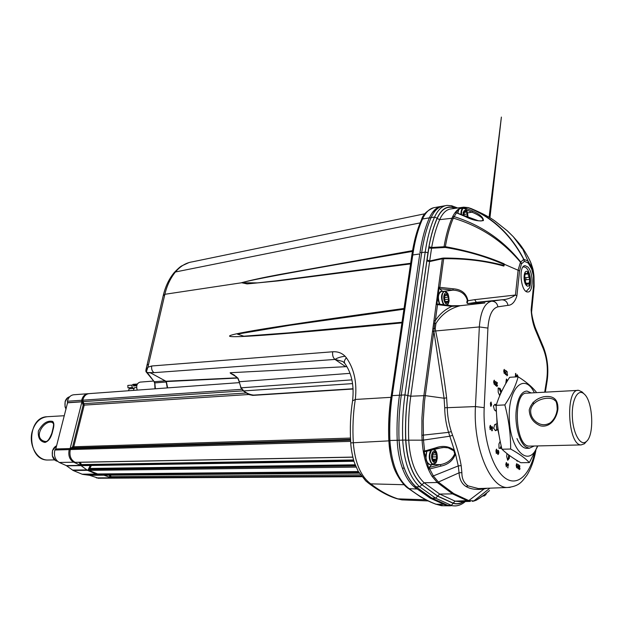 <?xml version="1.0" encoding="UTF-8"?>
<svg xmlns="http://www.w3.org/2000/svg" width="623" height="623" viewBox="0 0 623 623"><rect width="100%" height="100%" fill="white"/><g stroke="black" fill="none" stroke-linecap="round" stroke-linejoin="round"><path stroke-width="0.93" d="M463.364 214.647L463.808 215.675M467.102 217.178L467.266 213.938L463.38 214.585M468.044 217.583C467.219 209.889 465.583 208.222 463.146 212.568L463.193 215.402M463.403 215.496L464.127 210.738L465.186 211.82L465.926 210.605L467.266 213.938M165.952 381.237L167.501 387.895M390.411 454.502L388.83 440.866L350.749 442.891C349.83 428.422 350.438 414.42 352.563 400.893L355.305 399.46C357.174 382.709 354.207 368.824 346.396 357.82L345.072 356.247C341.77 352.93 337.643 351.442 332.682 351.777L151.724 365.989C151.264 369.018 152.043 371.238 154.052 372.655L147.994 372.577L150.782 372.99L165.259 380.863L154.621 381.697L154.979 388.814M147.075 372.32L154.037 381.463L146.047 371.76M146.039 371.697L146.88 372.289M146.031 371.729L145.914 371.331M485.208 494.21L486.228 493.307M432.681 455.865L432.292 456.932L436.622 456.854L436.466 454.72L435.477 452.937L434.231 452.96M433.709 462.282C436.606 462.515 437.665 459.766 436.902 454.05C434.838 449.713 433.078 450.001 431.63 454.922C431.365 458.419 432.058 460.872 433.709 462.282M436.622 456.854L435.96 460.989L435.072 460.163L433.912 461.916L432.385 458.715L432.892 452.423L433.795 453.256L434.947 451.519L435.477 452.937M431.84 457.664L432.292 456.932M444.456 297.88L444.316 299.632L448.498 299.149L448.264 297.109L444.729 297.521L448.171 297.124L447.415 295.232L444.565 295.567M443.802 296.236C443.553 299.453 444.207 301.906 445.772 303.596C452.633 307.123 446.621 284.602 443.802 296.236M448.498 299.149L447.968 302.887L446.94 301.898L446.037 303.308L444.596 299.967L444.892 294.165L445.936 295.17L446.831 293.776L447.415 295.232M55.525 446.325L52.464 450.624L52.324 455.849L55.509 460.545M52.464 450.624L56.607 445.741C53.072 447.649 51.686 451.036 52.464 455.919L52.472 455.974C53.368 459.042 55.05 460.818 57.534 461.308C54.956 460.818 53.22 459.011 52.332 455.888L52.324 455.849M52.862 430.384C51.436 437.214 48.82 441.232 45.012 442.439C40.02 441.551 37.808 437.751 38.361 431.038C42.535 423.469 47.286 420.26 52.605 421.413C54.178 422.69 54.256 425.68 52.862 430.384M45.814 441.536L43.945 441.177C32.373 436.933 45.074 418.999 52.472 422.596L52.605 421.413M67.533 403.283L67.401 401.243C68.522 397.201 70.71 395.037 73.958 394.748L87.633 393.744M67.845 397.591L65.135 401.547L65.033 406.632L66.03 409.116L65.29 407.512M65.135 401.547L65.135 401.555C65.983 398.899 67.51 397.295 69.714 396.742C65.929 398.183 64.41 401.485 65.158 406.655L66.069 408.984M399.094 397.895L399.46 395.216L392.217 395.636C390.13 410.02 389.359 424.979 389.889 440.5L397.194 440.29L397.163 439.449M404.086 484.725L370.747 483.853C379.898 490.947 388.954 495.955 397.933 498.867L425.82 499.778M396.617 498.61L403.665 499.95M388.9 440.866L388.83 440.866C388.176 425.805 388.869 411.289 390.909 397.326L355.305 399.46C353.093 413.446 352.431 427.946 353.327 442.976C354.931 462.741 360.74 476.369 370.747 483.853L368.325 482.989L365.701 480.839L358.202 471.261L354.635 463.271C353.545 460.584 351.045 450.686 350.749 442.914M443.35 504.365L435.804 504.202C426.942 500.713 425.05 499.373 420.502 496.804L408.595 488.588M453.077 505.767L446.387 505.393M450.382 505.837L445.943 505.261L430.143 498.135L414.139 486.781L416.834 488.985L408.672 488.658C403.369 485.776 395.044 473.573 392.63 463.683C390.434 456.2 389.188 448.482 388.892 440.531M412.73 485.504C406.733 479.476 402.31 470.318 399.452 458.03M397.287 442.283L397.194 440.29C397.606 450.413 399.343 459.712 402.396 468.177L404.226 468.153M344.745 363.349L342.837 361.488L334.987 359.432L345.664 366.682L346.918 366.674M345.664 366.682L230.308 372.733L237.963 378.138L241 387.584L243.686 390.917L352.571 383.612M252.408 395.231L246.038 392.864L243.686 390.925C246.778 393.354 250.096 394.741 253.654 395.091L353.07 388.76M353.085 389.001L253.008 395.379L249.122 394.639L252.774 395.387M243.375 390.979L240.852 387.841L243.359 390.987L246.03 392.856M240.867 387.724L240.696 386.813M248.92 394.523L246.038 392.864M239.318 381.603L237.963 378.138M240.571 386.906L240.844 387.841M237.815 378.332L233.999 374.882L230.666 373.434L230.308 372.733M445.616 205.645L443.638 205.987C438.537 206.587 434.356 210.465 431.093 217.629C426.802 227.442 423.663 239.1 421.685 252.611L401.282 395.114C399.234 409.584 398.486 424.621 399.031 440.235L397.194 440.29C396.641 424.699 397.404 409.677 399.46 395.223L419.77 253.95L412.784 254.971L411.78 255.64L391.205 396.018M401.921 322.893L391.018 397.318M237.573 378.052L166.325 381.556L167.657 387.88L166.318 381.556M436.443 208.409L432.354 212.599M430.002 216.547L429.395 217.848L422.503 219.008C418.017 229.085 414.778 241.07 412.784 254.971L392.217 395.636L391.197 396.103C389.126 410.362 388.355 425.174 388.877 440.531L389.889 440.5C391.587 464.485 398.152 480.645 409.584 488.969C418.57 495.939 427.464 501.048 436.264 504.287L441.489 505.72L450.265 505.821M400.62 454.751L399.031 440.235C398.479 424.629 399.226 409.591 401.282 395.114L399.46 395.223L419.77 253.95M166.006 381.237L237.394 377.811M153.18 374.298L166.302 381.478M167.556 387.888L166.068 381.299L153.071 374.236M151.724 365.989L147.908 367.235L146.475 371.456L146.654 372.18L147.994 372.577M146.639 372.211L145.914 370.965M413.174 247.23L412.558 250.633M410.697 262.992L410.448 263.926L278.076 280.903L247.097 283.917L241.514 282.717C250.501 280.295 262.875 277.609 278.637 274.657L412.488 250.641L412.426 251.412L334.979 264.845C295.427 271.862 253.039 279.408 241.506 282.78L257.54 282.881L275.841 280.88L410.658 263.28M410.565 263.903L404.039 308.471M241.506 282.78L164.869 294.297L163.257 295.481M146.475 371.456L145.946 369.797L147.908 367.235L148.593 364.276L147.044 365.086L146.031 369.423M191.977 261.901C185.864 262.867 180.351 266.223 175.437 271.978L420.143 222.894M412.488 250.641L412.442 251.357M163.351 295.107C165.492 286.323 169.035 278.909 173.965 272.866L175.437 271.978C170.445 278.154 166.925 285.599 164.869 294.297L148.593 364.276M403.868 309.226L289.602 325.346L237.386 334.107L243.795 336.186L288.862 332.846L401.96 322.239L401.796 322.909C171.403 345.243 172.112 340.431 403.914 308.486L403.875 309.226L403.914 308.486M145.875 370.716L145.946 369.797M254.083 395.294L252.416 395.231M230.565 373.029L236.6 376.907M351.909 379.866L240.852 387.841M350.033 373.341L239.255 381.743M525.15 280.521L526.061 279.774L525.789 277.64L524.994 277.391M527.05 284.571L527.852 283.52L529.052 284.485L529.714 279.33L527.564 272.539L526.458 273.98L525.236 272.991L524.566 278.17L526.139 283.66L526.731 284.984L527.05 284.571L526.357 284.649M525.633 291.034L526.474 291.167L529.682 287.686L530.531 281.183M529.682 274.727L527.899 270.008L526.458 267.991L524.013 266.792L522.876 267.166M527.845 272.049C531.793 275.997 530.414 289.493 526.451 285.482C522.44 281.549 523.888 267.898 527.845 272.049M87.835 470.451L88.941 470.435L97.196 473.908L96.09 473.916L87.835 470.451L90.218 465.506M353.576 459.961L81.06 464.579L80.172 462.297L82.01 465.467L80.904 465.482L79.059 462.313M104.002 475.224L112.265 478.153L110.318 477.662L109.298 475.232M104.345 475.271L103.706 475.1L103.753 473.932M74.425 462.406L74.02 462.344C69.659 459.976 68.055 455.732 69.2 449.596L72.65 446.8L83.124 405.184L81.66 400.27C82.781 396.181 84.954 393.993 88.193 393.705C84.954 393.993 82.781 396.181 81.66 400.27L81.925 401.827L70.134 448.537L69.2 449.596C68.055 455.483 69.542 459.681 73.662 462.196L80.601 465.35M239.427 382.631L89.299 393.619C86.06 393.915 83.879 396.103 82.766 400.192L84.23 405.106L73.763 446.761L70.306 449.565C69.161 455.701 70.773 459.961 75.134 462.321L74.02 462.344M91.324 465.482L89.876 468.504L91.324 465.482M103.706 475.1L359.331 473.176M360.437 474.866L110.715 476.642L110.403 475.224L111.424 477.654L113.908 478.145L110.318 477.662M519.699 244.886L521.957 248.359M522.113 248.546L513.905 237.386M518.453 242.612L513.297 236.709L518.507 242.682L522.728 249.083L528.024 261.076L531.801 267.524L530.726 262.462L527.93 256.762M462.476 207.342L451.441 208.845C446.644 209.266 442.719 212.864 439.659 219.646C436.209 227.605 433.546 236.88 431.669 247.487L428.974 246.747L428.858 248.009L431.63 248.234L445.281 247.456C466.3 250.859 485.769 256.481 503.703 264.347L503.859 263.693C486.719 256.302 467.227 250.633 445.375 246.677L443.942 247.432L444.051 246.692C445.889 235.735 448.544 226.196 452.018 218.058L452.719 216.531C455.717 210.629 459.4 207.506 463.777 207.171L468.029 207.591L463.255 207.311C460.436 207.88 457.921 209.655 455.686 212.645M444.697 407.769C444.822 416.203 446.115 424.403 448.576 432.354L451.301 431.575C448.747 423.64 447.407 415.681 447.267 407.683L444.697 407.769L444.09 398.237L425.205 395.621L410.759 396.212L407.901 395.582C405.9 409.926 405.207 424.816 405.83 440.251L408.719 440.165C408.127 424.979 408.805 410.331 410.759 396.212L429.59 261.567L442.338 258.763L442.408 258.171L429.761 260.959L427.09 259.923L426.872 260.928L429.59 261.567L431.669 247.487L445.367 246.677C447.197 235.751 449.845 226.227 453.31 218.12L439.659 219.646L437.159 218.447C441.1 209.795 446.333 206.158 452.874 207.529L453.279 208.596M437.634 496.188L420.72 483.806C411.865 474.469 406.85 459.883 405.674 440.048L402.715 440.126C404.07 461.908 409.708 477.459 419.629 486.789L435.57 498.174L451.309 505.323L453.225 503.329L437.634 496.188L435.57 498.174L431.949 498.151L447.727 505.284L453.918 505.876L447.727 505.284L433.413 498.984M453.754 493.587L452.555 493.883L467.616 500.892L468.792 500.58L453.754 493.587L438.553 482.241L433.46 476.112L429.691 468.963L428.99 469.111L423.889 450.982L424.598 450.857L423.476 440.103L422.098 440.165L423.476 440.072L423.227 420.782L424.543 401.064L433.857 331.467L432.502 331.452L442.338 258.763L443.669 258.732L442.408 258.179M433.694 323.376L434.69 323.298L435.313 320.666C439.565 314.163 445.071 309.397 451.854 306.368L436.809 304.53L439.137 287.312L439.815 287.335L443.669 258.732C465.42 258.452 485.481 260.897 503.867 266.076L504.474 264.323L503.991 263.747L503.867 266.076M528.413 257.673L531.037 263.186L533.973 276.347L534.137 286.097L531.614 311.812M518.5 468.044L519.076 465.21L518.375 465.217M519.076 465.21L517.908 464.376L518.725 465.467C517.573 466.401 517.417 467.538 518.258 468.878L518.749 468.044M507.605 465.443L508.111 464.119L508.664 465.124L508.072 463.676L507.947 467.951L507.971 465.155L507.371 465.443M497.832 452.789L498.532 452.773L498.018 454.105L497.442 453.194M498.135 452.602L498.221 450.67L498.213 452.633L497.746 452.61M493.907 381.992L494.374 380.606L494.662 382.608L494.203 383.963L493.642 382.016M494.896 382.795L494.304 380.155L493.665 381.806L494.257 384.414L494.896 382.795M491.609 404.639L491.049 402.03L490.363 403.681L490.947 406.328L491.609 404.639M490.34 403.875L491.08 402.474L491.368 404.452L490.885 405.877L490.605 403.86M491.025 427.97L490.449 425.314L489.771 427.043L490.34 429.668L491.025 427.97M497.17 451.73L496.617 449.105L495.931 450.857L496.476 453.451L497.17 451.73M507.013 465.108L506.483 462.523L505.814 464.267L506.343 466.822L507.013 465.108M519.598 465.739L519.216 469.61L519.964 469.057L519.27 469.064M519.964 469.057L520.01 468.582L519.286 468.87M517.331 466.183L516.817 463.644L516.171 465.358L516.685 467.865L517.331 466.183M504.895 371.978L504.311 369.377L503.703 370.981L504.28 373.551L504.895 371.978M506.071 374.057L505.853 374.33C505.448 373.154 505.72 372.141 506.686 371.285L506.133 371.324M507.231 371.744L506.958 375.786L507.636 374.773L507.13 374.976L507.231 371.744M516.155 376.884L515.751 373.387L515.26 376.946M516.88 376.837L517.433 376.806M517.028 376.565L516.623 376.588M516.646 376.362L517.331 375.147L517.884 376.191L517.269 374.719L516.607 376.853M435.913 323.493L434.69 323.298L433.857 331.132L479.336 326.935C480.551 311.508 484.655 302.918 491.64 301.182L476.338 302.295L501.803 299.803C506.6 299.624 511.14 298.028 515.447 295.022L474.703 299.663L476.338 302.295L468.535 303.471L484.99 302.833L460.117 305.737C449.518 308.556 441.45 314.475 435.913 323.493L435.243 328.508L435.586 330.642M533.895 275.311L533.444 276.153L533.623 285.093L531.123 309.732L531.614 311.936M463.73 215.239L463.535 214.281M468.605 207.747L471.136 208.573C482.054 213.159 490.099 217.388 495.254 221.258L507.449 230.946L513.29 236.709L506.795 230.354M507.994 465.599L507.916 467.515L507.994 465.599M507.348 465.607L507.823 465.599M451.301 431.575L452.578 435.29C456.815 446.668 459.681 456.776 461.184 465.607L461.877 472.631C461.822 478.612 463.894 483.027 468.083 485.893L478.425 488.572L483.02 488.416M432.502 331.452L423.149 401.025L421.927 417.916L421.888 435.282L448.576 432.354L449.829 436.209L452.578 435.29M423.476 440.103L449.829 436.209L455.506 453.926L458.271 465.911L459.065 472.802L461.877 472.631M487.357 488.253L484.305 488.899C476.868 490.06 470.793 489.281 466.082 486.547L468.083 485.893M461.184 465.607L458.271 465.911L432.128 476.416C426.303 467.048 422.962 454.961 422.098 440.165L408.719 440.165C409.973 459.93 415.105 474.134 424.131 482.763L439.698 494.062L452.555 493.883L437.276 482.506L424.131 482.763L421.942 484.71C412.636 476.065 407.263 461.246 405.83 440.251M499.514 395.286L500.869 392.615L499.109 388.472L498.159 388.269M496.181 405.869L494.646 404.677M495.939 411.094L496.251 407.972M500.004 448.389L501.172 445.834M500.378 442.182L500.074 441.442M495.215 430.376L496.835 429.652L496.079 424.037L496.99 429.652M507.052 381.455L506.156 380.123M507.441 459.361L508.306 458.294L508.656 454.891M506.974 453.591L506.678 456.464L507.683 460.296L509.287 458.318L508.306 458.294M516.412 460.109L517.246 461.277L517.386 460.701M507.535 380.645L506.444 379.01L505.728 383.698M500.183 441.216L498.937 443.926L499 448.272L500.939 448.498L501.499 447.275M496.718 416.429L497.037 423.617L494.646 424.66L493.712 428.281L495.449 430.711L497.832 429.644L496.835 429.652M496.251 405.082L495.09 404.187L493.416 406.032L494.452 409.965L496.406 411.453M499.109 388.472L500.082 388.378L498.151 387.958L498.213 392.233L499.708 395.745M459.626 501.64L455.063 501.141L439.698 494.062L437.658 496.056L453.186 503.143C456.706 504.256 460.117 503.734 463.419 501.562M459.681 501.64L470.256 501.422L467.616 500.884M472.359 501.344L473.005 501.25M432.128 476.416L437.268 482.506L438.506 482.194M484.904 488.346L468.792 500.58L474.064 500.923L476.12 500.285L485.27 494.164L489.514 490.542M465.358 216.602L456.067 212.653M462.951 208.175L463.255 207.311M465.07 216.469C472.312 220.137 478.425 221.508 483.425 220.573C483.425 217.411 479.827 214.219 472.623 211.002L471.868 212.186C477.607 214.335 486.477 219.592 481.236 220.963L478.519 220.822L456.604 212.832M472.623 211.002L463.855 207.451L463.38 208.098M501.507 391.735L500.082 388.378M509.287 458.318L509.575 455.569M510.19 487.357L507.262 487.513C489.997 487.941 472.966 446.442 475.45 406.578L447.267 407.683L446.621 397.84C443.763 374.594 440.079 352.19 435.586 330.634M422.098 440.134L421.888 435.282M497.684 453.194L498.065 454.549C499.046 453.217 499.085 451.776 498.182 450.227L498.166 453.061L498.532 452.773M492.209 430.158L492.178 428.717L491.633 428.733M492.178 428.717L492.115 426.973L492.738 428.196L492.03 426.498L491.711 428.679L491.991 430.875L492.497 430.15M491.555 426.996L492.115 426.973M497.115 382.569L496.695 386.377L497.489 385.925L496.733 385.972M496.765 385.684L497.364 382.553M497.434 385.458L497.022 385.668M497.489 385.925L497.543 385.45M495.121 384.593L496.009 385.808L496.414 383.916L495.947 383.861L495.892 381.86L496.547 383.106L495.815 381.401L496.095 384.212L495.877 385.201L495.121 384.593M495.293 385.232L495.877 385.201M495.534 383.963L496.414 383.916M519.52 468.87L519.831 465.731M424.839 451.605L423.897 450.982M428.99 469.103L429.146 467.445L431.731 464.641M437.315 482.545L459.065 472.802C459.416 479.235 461.752 483.814 466.082 486.547M454.704 453.84L455.506 453.926C453.085 460.49 448.202 464.563 440.858 466.144L440.391 464.602C447.236 463.372 452.01 459.782 454.704 453.84L453.84 450.803L448.132 447.828L443.942 447.485L435.82 448.638M435.586 447.882L435.812 448.724L424.878 451.675L424.645 451.044L435.586 447.882C442.626 445.297 448.934 446.146 454.533 450.445L453.84 450.803M440.858 466.144L429.691 468.963L429.333 467.406L440.391 464.602L431.801 464.641M490.013 427.222L490.503 425.774L490.784 427.791L490.301 429.208L489.748 427.238M496.173 451.021L496.663 449.557L496.928 451.558L496.445 452.991L495.908 451.029M506.047 464.431L506.522 462.975L506.312 466.37L505.79 464.431M516.397 465.521L516.856 464.08L516.662 467.429L516.155 465.521M504.661 371.783L504.381 369.821L503.929 371.176L504.225 373.107L504.661 371.783M506.686 371.285L505.487 370.28L506.328 371.487C505.105 372.313 504.965 373.418 505.899 374.797L506.343 374.041M506.849 375.287L507.581 375.233M515.86 376.907L515.813 373.823L515.501 376.931M517.674 376.79L516.88 376.347M497.832 429.644L499.031 435.173M531.123 309.732C531.66 318.345 533.358 325.743 536.224 331.911L536.224 329.988M534.62 453.147C529.425 476.034 516.412 487.388 504.132 477.288C491.835 467.414 482.77 436.435 484.196 407.668L487.918 328.087C488.876 315.417 492.201 308.33 497.902 306.828C497.154 303.167 495.067 301.283 491.64 301.182L501.803 299.803C505.198 299.897 507.254 301.75 507.986 305.348C511.88 305.223 514.847 302.085 516.888 295.948L515.447 295.022L518.141 269.938L520.47 262.213C502.652 240.922 480.263 226.219 453.31 218.12L452.018 218.058M437.455 304.032L436.809 304.53M439.137 287.312L439.526 288.683L442.642 291.416M474.703 299.663L467.935 300.745C467.001 302.521 467.195 303.432 468.535 303.463L484.671 303.004L460.117 305.737L451.854 306.368L451.877 305.745L450.943 305.62L450.888 306.236M433.966 320.658L435.313 320.666L437.634 303.954L451.877 305.745L460.241 305.659L451.893 305.815M468.356 303.619C466.853 303.588 466.471 302.599 467.211 300.652L467.305 300.169C465.334 293.822 460.553 290.474 452.944 290.139L453.162 288.784L439.815 287.335L439.526 288.683M467.211 300.652L467.935 300.745C466.432 293.347 461.511 289.36 453.162 288.784M446.621 397.84L444.09 398.237L433.857 331.132L432.549 331.109M531.567 268.669L531.801 267.524L531.707 269.019L528.234 263.07L524.457 261.317L521.451 263.856L519.574 270.88L504.474 264.323M527.829 266.971C533.537 272.22 533.537 292.537 527.79 291.977C520.844 292.717 518.095 265.453 525.142 265.678L527.829 266.971M463.808 501.554C460.475 503.898 456.947 504.49 453.225 503.329M405.674 440.048C405.121 424.629 405.846 409.794 407.831 395.535L404.942 394.904C402.902 409.389 402.162 424.465 402.715 440.126L399.031 440.235C400.355 461.892 406.001 477.413 415.962 486.781L431.949 498.151L430.143 498.135M503.664 265.398C485.379 260.507 465.428 258.054 443.81 258.047L442.416 258.171M503.75 264.456L503.649 265.328M528.234 263.07L528.024 261.076L523.873 259.308L520.47 262.213L521.451 263.856M524.457 261.317L523.873 259.308C510.93 234.412 492.637 217.256 469.01 207.856L468.029 207.591M455.904 212.552L456.511 212.708L453.334 218.073M524.278 261.341L523.678 259.363C510.494 234.341 491.96 217.084 468.068 207.599L467.78 207.514M521.685 247.985L513.29 236.709M522.261 248.632L522.728 249.083M96.425 474.056L82.096 474.189L73.148 470.482L66.295 465.607L80.647 465.373L87.493 470.31L96.425 474.056L103.955 475.201L89.642 475.326L82.828 474.383L97.157 474.251M82.096 474.189L82.828 474.383M66.295 465.607L59.294 462.468C55.174 459.984 53.695 455.834 54.847 450.016L55.782 448.965L67.588 402.645L82.952 401.617L84.23 405.106L73.763 446.761L70.306 449.565C69.161 455.701 70.773 459.961 75.134 462.321L352.805 457.095M98.52 478.238L89.642 475.326M89.112 475.1L103.418 474.983M67.658 402.785L81.925 401.827M55.782 448.965L70.134 448.537M66.848 465.84L81.2 465.607M421.857 484.834L419.629 486.789L415.962 486.781C411.25 482.739 407.341 476.525 404.234 468.153L403.198 465.132M443.638 205.987C438.545 206.579 434.363 210.457 431.093 217.629L434.566 217.045L437.112 218.237C441.162 209.476 446.403 205.839 452.82 207.334L451.628 205.746L447.065 205.395C441.995 205.972 437.829 209.858 434.574 217.053C430.298 226.865 427.176 238.547 425.205 252.089L404.942 394.904L401.282 395.114L421.685 252.611L419.933 252.868C421.903 239.357 425.05 227.707 429.364 217.925C432.635 210.753 436.824 206.875 441.933 206.283L435.134 207.467C430.018 208.059 425.805 211.906 422.503 219.008L421.46 219.81C416.989 229.856 413.773 241.763 411.795 255.508M415.962 486.781L414.139 486.781C409.42 482.739 405.503 476.54 402.396 468.177M407.831 395.535L427.954 252.72L425.205 252.089L421.685 252.611C423.585 239.544 426.584 228.213 430.672 218.603M419.972 490.036L431.949 498.151M109.609 476.65L110.715 476.642L111.424 477.654L361.309 476.081M89.385 468.582L88.559 469.415L88.809 470.381L97.609 473.963M79.954 464.594L81.06 464.579L82.688 465.583M104.134 473.932L104.524 474.967L105.357 475.263L104.251 475.271M89.299 393.619C86.06 393.915 83.879 396.103 82.766 400.192L82.952 401.617L243.196 390.847M555.062 400.667L554.945 400.55C550.234 395.208 531.653 399.413 530.664 410.464C530.477 414.762 532.112 418.422 535.562 421.444L536.512 422.199L535.562 421.444M557.912 409.147C558.278 399.46 553.574 395.317 543.786 396.734C536.154 398.533 531.302 402.917 529.231 409.887C529.55 417.519 533.319 422.838 540.53 425.852C549.907 427.83 556.588 418.897 557.912 409.147L557.312 409.537M577.809 390.387L527.066 393.16C512.698 391.026 514.832 446.551 529.2 446.13L530.095 446.107M586.461 441.388L584.475 443.74L581.127 444.915C567.623 445.32 565.116 388.067 578.635 390.341L582.092 391.929L583.525 393.456M534.23 446.006L529.239 448.256L525.742 446.839C519.232 442.377 514.59 424.551 516.257 409.957C517.869 397.793 521.428 391.485 526.933 391.049L531.185 392.934M584.14 393.962L584.016 393.861C577.871 388.137 571.517 400.161 572.342 416.857C573.004 433.553 580.535 446.636 586.22 441.598C594.599 435.75 593.026 401.033 584.14 393.962M537.447 445.936C529.721 467.99 510.938 452.259 509.365 420.33C507.418 388.464 524.231 371.643 534.378 392.755M536.356 392.646L536.193 392.007C532.283 387 526.264 381.915 518.141 376.759C515.821 385.653 511.39 395.044 504.856 404.919C508.765 419.692 510.704 434.402 510.658 449.035C518.951 453.614 525.189 458.131 529.355 462.593L537.844 445.928M504.856 404.919L496.165 405.339C499.148 395.854 503.633 386.509 509.622 377.304L518.141 376.759M510.658 449.035L501.959 449.23C506.849 453.918 513.134 458.411 520.812 462.71L529.355 462.593M496.165 405.339C496.469 420.12 498.4 434.745 501.959 449.23M527.253 448.303L526.271 448.319C522.759 447.937 519.66 444.682 516.973 438.545M533.615 404.062L533 402.271L533.654 404.015M527.198 448.303L526.715 448.334M136.772 385.287L136.959 384.547L136.694 385.248M137.379 384.009L133.135 384.336C131.617 385.216 131.508 386.439 132.808 387.989L133.4 388.106M136.344 384.57L135.487 385.933L135.432 384.64L136.344 384.57M133.493 385.006L134.093 384.765L133.361 385.995L133.976 384.889L133.493 385.006M134.576 385.754L135.214 384.656L134.646 385.925L134.599 384.85L134.109 385.964L134.63 384.703L134.661 385.808M134.124 384.788L133.548 384.975M135.518 384.959L136.001 385.014M135.526 385.084L135.495 384.671M135.837 385.061L135.557 385.707L135.939 385.115M136.211 385.645L136.601 385.614M137.224 390.115C136.009 385.769 136.967 383.106 140.113 382.117L153.577 381.05M136.616 387.529L134.459 387.693L133.353 390.395M133.423 388.464L129.117 388.783L128.533 390.746M132.099 385.1L127.816 385.435L127.988 387.825M465.147 216.29L467.476 215.901L465.147 216.29M466.51 212.054L464.01 212.474M457.78 213.175L458.645 210.099M464.439 214.405L464.127 213.144M457.734 213.159C458.022 210.364 458.902 208.845 460.366 208.612C458.98 208.884 458.17 210.426 457.928 213.237M460.958 214.444C460.864 210.667 461.666 208.549 463.38 208.105L464.306 208.284M461.503 214.67L461.557 211.937C462.227 208.432 463.559 207.467 465.537 209.032L466.261 209.951M464.587 211.213L463.792 211.345M166.248 381.977L167.26 387.911M165.259 380.863L166.014 382.024L154.831 382.896L155.376 388.783M484.608 495.838L482.864 496.009M486.477 493.338L485.66 494.958L483.23 495.744M436.045 454.751L432.712 454.813L436.162 454.774M427.705 463.107C425.486 459.416 425.229 455.436 426.934 451.153M434.589 464.174L433.164 464.626L432.128 464.267C428.819 460.366 428.359 455.654 430.766 450.141M426.989 451.138C425.229 456.69 425.867 461.082 428.904 464.306L430.275 464.657M436.863 460.67L435.882 462.967L432.603 464.018C430.431 462.18 429.52 458.972 429.878 454.385L431.646 449.899M434.036 449.238L436.396 452.127M434.153 449.206L435.734 450.811C436.801 452.072 437.315 454.681 437.276 458.645L435.882 462.967L433.164 464.626L429.94 464.665L427.043 462.297L426.218 460.156L425.883 458.497L426.794 451.192M433.281 452.781L432.479 452.804M434.418 461.152L433.398 461.168M436.318 459.174L433.242 459.221M439.721 304.18C437.86 300.208 437.712 296.556 439.254 293.207M439.628 304.164C436.014 297.373 439.947 290.287 441.31 291.572C438.024 293.526 437.533 297.732 439.838 304.188M443.428 304.608C440.601 298.082 440.936 293.612 444.417 291.198L445.453 291.463M444.16 304.694C442.47 302.311 441.793 299.289 442.12 295.629C442.86 291.829 444.292 290.622 446.411 292.008L448.669 296.268M449.113 300.239L447.664 305.153L449.121 301.041C448.84 296.073 448.139 293.277 447.026 292.654L444.417 291.198M445.352 294.601L444.518 294.702M446.434 302.692L445.554 302.794M448.217 301.259L445.476 301.571M48.983 460L47.636 460.031C36.835 460.202 28.331 444.588 32.248 431.318C35.184 422.083 40.448 417.192 48.049 416.655L64.333 415.728M346.396 357.82C344.348 360.039 343.865 361.979 344.947 363.637C351.691 373.161 354.246 385.505 352.602 400.667M443.389 505.751L435.859 504.217M345.072 356.247C340.703 356.784 337.339 357.851 334.987 359.432L154.052 372.655M334.987 359.432C333.04 357.773 332.277 355.227 332.682 351.777M401.967 322.239L401.796 322.909M410.612 263.288L410.448 263.926M164.784 294.656L163.218 295.652L147.075 364.938M529.34 282.982L526.131 283.364M529.714 279.33L526.061 279.774M525.586 273.271L524.932 273.349M524.909 274.276L528.156 273.871M529.441 277.188L525.789 277.64M359.276 473.091L103.948 475.201M353.864 460.919L80.647 465.373M350.656 441.38L54.847 450.016M350.593 440.173L55.657 449.019M350.547 439.34L71.832 447.851M350.492 438.078L72.65 446.8M248.904 394.507L83.124 405.184M246.287 393.004L82.952 403.712M241.771 389.32L67.401 401.243M455.421 208.308L452.874 207.529M452.82 207.334L455.748 208.261M427.954 252.72C429.878 239.396 432.93 227.901 437.112 218.237M533.81 274.377L533.444 276.153M533.623 285.093L534.137 286.074L533.903 275.397C533.101 269.541 533.467 270.327 531.037 263.186L530.726 262.462C530.508 261.52 524.698 249.862 518.507 242.682M455.732 505.907L453.933 505.876C460.023 506.398 465.21 501.764 465.225 501.531M533.553 291.852L531.645 310.675C531.084 312.536 533.584 324.256 536.38 330.361L543.303 346.863M471.12 208.565L467.834 207.521M531.707 269.019L533.381 275.67M453.186 503.143L455.063 501.141L468.839 500.596M489.896 488.159L473.612 501.126L476.05 500.316M466.136 209.764L471.868 212.186L467.632 212.902M484.196 407.668L475.45 406.578L479.336 326.935L487.918 328.087M437.245 303.931L437.65 304.047M536.224 331.911L543.318 348.818L543.458 347.245C547.524 357.851 548.754 369.057 547.15 380.863L546.698 379.773L544.689 392.194M497.902 306.828L507.986 305.348M439.721 288.698L452.944 290.139L444.713 291.206M432.969 328.695L435.243 328.508M547.087 381.268L545.327 392.163M543.318 348.818C547.056 358.505 548.178 368.824 546.698 379.773M516.888 295.948L519.574 270.88M521.607 263.584L520.657 261.925C503.119 240.073 480.901 224.958 454.011 216.602L452.719 216.524M437.658 496.056L421.942 484.71M407.901 395.582L426.872 260.928M427.09 259.923L428.858 248.009M428.974 246.747C430.906 235.961 433.639 226.523 437.159 218.447M87.493 470.31L73.148 470.482M96.363 477.896L110.653 477.81M59.294 462.468L73.662 462.196M72.455 470.085L86.799 469.898M431.093 217.629L429.364 217.925M445.943 505.261L447.727 505.284M355.336 465.132L88.887 468.737M88.559 469.415L355.663 465.949M355.203 464.805L89.899 468.449M353.957 461.215L82.306 465.591M356.154 467.118L88.809 470.381M97.328 473.963L358.357 471.533M104.127 474.181L358.544 471.868M104.524 474.967L359.105 472.818M460.366 208.612L463.154 208.137M468.114 217.614C467.538 212.17 466.736 209.375 465.708 209.219L463.38 208.105M463.862 212.038L465.186 211.82M154.411 382.686L154.045 381.463M482.646 496.173L485.66 494.958L486.571 493.097M432.378 453.279L433.795 453.256M432.237 458.66L432.635 458.66M433.406 460.195L435.018 460.163M441.31 291.572L444.144 291.237M444.518 295.341L445.936 295.17M445.437 302.069L446.893 301.906M46.655 416.732C26.119 417.869 26.968 460.506 47.636 460.031L54.59 459.883M43.968 441.193L43.945 441.177C45.798 441.676 47.854 443.179 51.857 433.172C53.391 427.222 53.897 424.053 53.368 423.648L52.581 422.643M428.126 500.931L401.952 499.887L397.022 498.743M396.921 498.712C388.168 496.087 378.636 490.846 368.325 482.996M353.085 389.017L253.055 395.371M421.561 219.576C422.885 214.639 426.934 210.683 433.701 207.708M425.018 213.736L192.133 261.878M174.191 272.594C177.734 268.871 180.257 266.628 181.768 265.865L189.026 262.563M145.875 370.802L145.907 371.222M230.658 373.426L236.623 376.938M239.248 381.72L237.83 378.434L233.999 374.882M230.152 372.795L230.674 373.434M527.767 283.535L526.139 283.722M529.682 287.686C531.224 281.557 530.632 275.67 527.899 270.008M523.663 266.839L523.063 266.917M526.474 291.167L525.874 291.237M526.451 273.98L524.893 274.175M97.975 478.238L361.768 476.681M74.324 462.406L352.828 457.181M88.193 393.705L88.731 393.666M513.321 236.74L522.245 248.702M489.078 217.295L501.383 117.069L489.935 217.816M451.628 205.746L457.703 207.996M518.235 468.41L517.768 468.418M498.018 454.105L497.598 454.112M498.221 450.67L497.722 450.678M494.374 380.606L493.891 380.637M490.605 402.497L491.08 402.474M505.853 374.33L505.378 374.361M517.152 376.51L516.631 376.549M517.331 375.147L516.864 375.178M507.916 467.515L507.511 467.515M535.873 450.522C534.028 460.381 531.061 468.589 526.972 475.154C522.144 481.306 519.722 486.298 507.262 487.513L478.635 488.58M476.136 500.277C479.663 498.299 483.931 495.223 488.946 491.049M508.111 464.119L507.628 464.127M491.415 429.052L491.913 429.029M491.531 430.431L491.944 430.415M495.371 381.891L495.892 381.86M495.487 383.885L495.947 383.861M483.051 488.409L478.425 488.572M442.4 447.532L424.458 451.768M507.924 465.576L507.356 465.583M498.213 452.633L497.754 452.641M490.496 405.892L490.885 405.877M490.503 425.774L490.013 425.789M490.301 429.208L489.904 429.224M496.663 449.557L496.181 449.565M496.445 452.991L496.056 452.999M506.522 462.975L506.055 462.975M516.856 464.08L516.405 464.088M504.381 369.821L503.914 369.852M515.813 373.823L515.361 373.855M465.49 305.153L460.272 305.659M524.745 265.741L525.142 265.678M355.227 464.867L89.206 468.512M82.47 465.63L353.973 461.261M358.381 471.572L97.453 473.994M554.961 400.566C556.261 400.745 557.017 403.696 557.227 409.412C556.456 415.136 554.143 419.598 550.28 422.807C545.226 425.75 540.328 425.307 535.593 421.467M581.127 444.915L529.2 446.13M526.271 448.319L529.239 448.256M584.016 393.861L582.092 391.929M586.22 441.598L584.475 443.74M132.271 387.506L127.925 387.833"/></g></svg>
